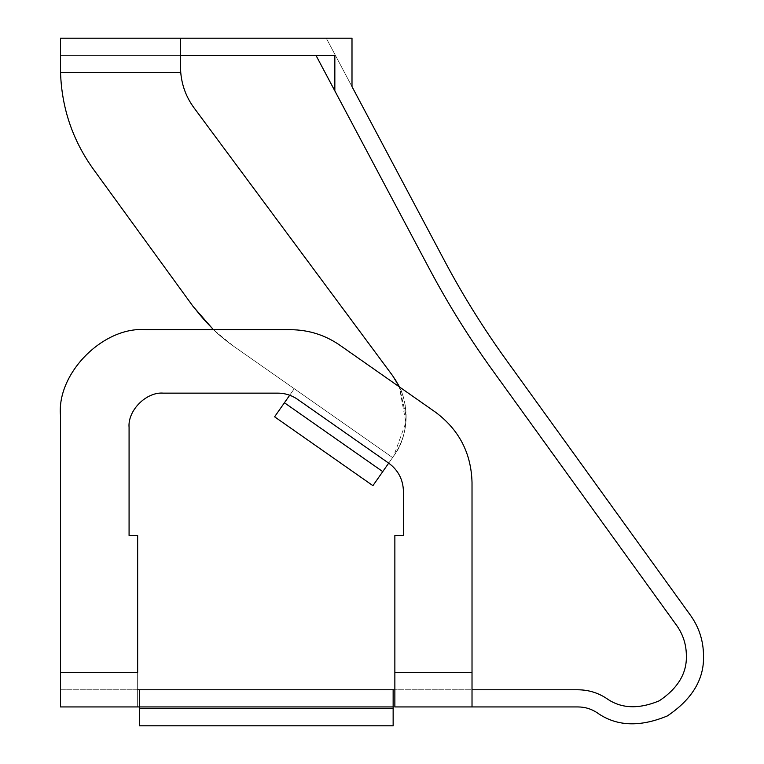 <?xml version="1.0" encoding="UTF-8"?>
<svg xmlns="http://www.w3.org/2000/svg" width="764" height="764" viewBox="0 0 764 764"><rect width="100%" height="100%" fill="white"/><g stroke="black" fill="none" stroke-linecap="round" stroke-linejoin="round"><path stroke-width="0.57" stroke-dasharray="3.82 2.86" d="M393.746 455.907C401.902 444.065 406.037 430.953 406.142 416.571C406.037 430.953 401.902 444.065 393.746 455.907C401.902 444.065 406.037 430.953 406.142 416.571L399.4 386.909L406.142 416.571C406.037 430.953 401.902 444.065 393.746 455.907L388.685 463.137L393.746 455.907L392.591 457.56L294.264 388.714L392.591 457.56L372.918 485.656L392.591 457.56L233.498 346.159L294.264 388.714L274.591 416.8L294.264 388.714L289.699 395.236L294.264 388.714L392.591 457.56L233.498 346.159C217.845 335.167 204.389 321.95 193.12 306.488L93.237 169.006L193.12 306.488C204.389 321.95 217.845 335.167 233.498 346.159L213.414 329.704L233.498 346.159C217.845 335.167 204.389 321.95 193.12 306.488L93.237 169.006C72.59 140.137 61.693 107.972 60.547 72.494C61.693 107.972 72.59 140.137 93.237 169.006C72.59 140.137 61.693 107.972 60.547 72.494L180.743 72.494L60.547 72.494L180.743 72.494L180.524 38.2L60.49 38.2L60.49 68.225L60.49 55.352L60.547 72.494L60.49 55.352L180.524 55.352L180.743 72.494L60.547 72.494L60.518 71.415L60.547 72.494C61.693 107.972 72.59 140.137 93.237 169.006C72.59 140.137 61.693 107.972 60.547 72.494L180.743 72.494L180.581 69.744L180.743 72.494L60.547 72.494C61.693 107.972 72.59 140.137 93.237 169.006L193.12 306.488C204.389 321.95 217.845 335.167 233.498 346.159L294.264 388.714L284.428 402.762L382.754 471.608L284.428 402.762L382.754 471.608L392.591 457.56L372.918 485.656L274.591 416.8L372.918 485.656L382.754 471.608L372.918 485.656L274.591 416.8L284.428 402.762L382.754 471.608L284.428 402.762L274.591 416.8L294.264 388.714L233.498 346.159L392.591 457.56L393.746 455.907L382.754 471.608L284.428 402.762L294.264 388.714L274.591 416.8L372.918 485.656L392.591 457.56L294.264 388.714L392.591 457.56L393.746 455.907C410.459 434.334 409.953 396.831 392.648 375.716L194.018 107.839L392.648 375.716C401.52 387.892 406.018 401.511 406.142 416.571C406.018 401.511 401.52 387.892 392.648 375.716L194.018 107.839L392.648 375.716C409.953 396.831 410.459 434.334 393.746 455.907L405.885 422.511L399.286 386.66L405.885 422.511L393.746 455.907M677.229 626.232C683.236 635.056 686.282 644.816 686.359 655.493C686.998 673.122 677.954 688.23 659.246 700.827C638.408 709.45 620.826 708.639 606.482 698.363C597.849 692.719 588.366 689.863 578.052 689.787C588.366 689.863 597.849 692.719 606.482 698.363C620.826 708.639 638.408 709.45 659.246 700.827C677.954 688.23 686.998 673.122 686.359 655.493C686.282 644.816 683.236 635.056 677.229 626.232L492.474 370.196L677.229 626.232M60.499 69.285L60.49 38.2L351.994 38.2L351.994 86.618L351.994 38.2L326.276 38.2L351.994 38.2L326.276 38.2L444.476 260.705C462.841 295.267 483.478 328.424 506.379 360.159L689.835 614.409C698.812 626.633 703.377 640.327 703.51 655.493C704.351 678.995 692.299 699.146 667.354 715.935C639.573 727.443 616.128 726.344 597.009 712.65C591.25 708.887 584.928 706.986 578.052 706.939C584.928 706.986 591.25 708.887 597.009 712.65C616.128 726.344 639.573 727.443 667.354 715.935C692.299 699.146 704.351 678.995 703.51 655.493C703.377 640.327 698.812 626.633 689.835 614.409L506.379 360.159C483.478 328.424 462.841 295.267 444.476 260.705L326.276 38.2L351.994 86.618L326.276 38.2L351.994 38.2L180.524 38.2L180.524 66.984L180.524 38.2L180.524 66.984L180.524 55.352L60.49 55.352L334.842 55.352L315.962 55.352L429.339 268.756C448.067 304.005 469.115 337.822 492.474 370.196C469.115 337.822 448.067 304.005 429.339 268.756L315.962 55.352L334.842 55.352L60.49 55.352M472.018 482.39C471.197 453.071 459.011 429.654 435.461 412.159C459.011 429.654 471.197 453.071 472.018 482.39C471.197 453.071 459.011 429.654 435.461 412.159L339.846 345.204C325.034 335.004 308.646 329.838 290.664 329.704C308.646 329.838 325.034 335.004 339.846 345.204C325.034 335.004 308.646 329.838 290.664 329.704L146.23 329.704C103.808 325.865 56.66 373.023 60.49 415.435L60.49 672.645L137.654 672.645L137.654 689.787L60.49 689.787L60.49 415.435L60.49 706.939L60.49 672.645L60.49 689.787L137.654 689.787L137.654 706.939L137.654 535.469L137.654 689.787L137.654 672.645L60.49 672.645L137.654 672.645L137.654 535.469L129.078 535.469L129.078 427.439C127.55 410.469 146.411 391.617 163.372 393.145L277.915 393.145C285.106 393.202 291.657 395.265 297.588 399.352L388.809 463.223C398.225 470.223 403.106 479.591 403.43 491.319L403.43 535.469L394.864 535.469L394.864 672.645L472.018 672.645L472.018 482.39C471.197 453.071 459.011 429.654 435.461 412.159C459.011 429.654 471.197 453.071 472.018 482.39L472.018 706.939L472.018 482.39L472.018 672.645L394.864 672.645L394.864 689.787L472.018 689.787L472.018 672.645L472.018 706.939L394.864 706.939L394.864 535.469L394.864 672.645L472.018 672.645L394.864 672.645L394.864 535.469L403.43 535.469L394.864 535.469L403.43 535.469L403.43 491.319C403.106 479.591 398.225 470.223 388.809 463.223L297.588 399.352C291.657 395.265 285.106 393.202 277.915 393.145L163.372 393.145C146.411 391.617 127.55 410.469 129.078 427.439C127.55 410.469 146.411 391.617 163.372 393.145C146.411 391.617 127.55 410.469 129.078 427.439L129.078 535.469L137.654 535.469L129.078 535.469L137.654 535.469L137.654 706.939L60.49 706.939L137.654 706.939L137.654 672.645L60.49 672.645L137.654 672.645L137.654 535.469L129.078 535.469L129.078 427.439L129.078 535.469L137.654 535.469L137.654 672.645L60.49 672.645L60.49 415.435C56.66 373.023 103.808 325.865 146.23 329.704L290.664 329.704C308.646 329.838 325.034 335.004 339.846 345.204L435.461 412.159L339.846 345.204C325.034 335.004 308.646 329.838 290.664 329.704L146.23 329.704C103.808 325.865 56.66 373.023 60.49 415.435C56.66 373.023 103.808 325.865 146.23 329.704C103.808 325.865 56.66 373.023 60.49 415.435C56.66 373.023 103.808 325.865 146.23 329.704L290.664 329.704C308.646 329.838 325.034 335.004 339.846 345.204L435.461 412.159C459.011 429.654 471.197 453.071 472.018 482.39L472.018 672.645L472.018 482.39M180.533 68.33L180.648 71.09M60.518 71.424L60.547 72.494M392.648 375.716L194.018 107.839L392.648 375.716L398.703 385.495M372.918 485.656L274.591 416.8L372.918 485.656M193.12 306.488C204.389 321.95 217.845 335.167 233.498 346.159C217.845 335.167 204.389 321.95 193.12 306.488L93.237 169.006L193.12 306.488M388.809 463.223C398.225 470.223 403.106 479.591 403.43 491.319C403.106 479.591 398.225 470.223 388.809 463.223L297.588 399.352C291.657 395.265 285.106 393.202 277.915 393.145C285.106 393.202 291.657 395.265 297.588 399.352L388.809 463.223C398.225 470.223 403.106 479.591 403.43 491.319L403.43 535.469L394.864 535.469L394.864 706.939L393.145 706.939L393.145 689.787L394.864 689.787L394.864 672.645L472.018 672.645L472.018 689.787L472.018 672.645L394.864 672.645L394.864 535.469L403.43 535.469L403.43 491.319C403.106 479.591 398.225 470.223 388.809 463.223M163.372 393.145L277.915 393.145L163.372 393.145C146.411 391.617 127.55 410.469 129.078 427.439C127.55 410.469 146.411 391.617 163.372 393.145M472.018 706.939L472.018 689.787L394.864 689.787L394.864 706.939L394.864 689.787L578.052 689.787L472.018 689.787L472.018 706.939L472.018 689.787L393.145 689.787L393.145 725.8L139.373 725.8L139.373 708.648L393.145 708.648L393.145 706.939L137.654 706.939L137.654 689.787L139.373 689.787L139.373 706.939L139.373 689.787L393.145 689.787L393.145 706.939L139.373 706.939L139.373 689.787L139.373 725.8L139.373 708.648L139.373 725.8L393.145 725.8L393.145 708.648L393.145 725.8L139.373 725.8L393.145 725.8L393.145 708.648L139.373 708.648L393.145 708.648L139.373 708.648L393.145 708.648L393.145 706.939L393.145 725.8L139.373 725.8L393.145 725.8L393.145 708.648L139.373 708.648L393.145 708.648L393.145 706.939L139.373 706.939L472.018 706.939M297.588 399.352C291.657 395.265 285.106 393.202 277.915 393.145C285.106 393.202 291.657 395.265 297.588 399.352M180.524 55.352L180.524 38.2L180.524 55.352M137.654 689.787L137.654 706.939L393.145 706.939L393.145 689.787L137.654 689.787M139.373 725.8L139.373 706.939L139.373 725.8M393.145 706.939L393.145 708.648L139.373 708.648L139.373 706.939L393.145 706.939M393.145 708.648L139.373 708.648L393.145 708.648"/><path stroke-width="1.15" d="M686.359 655.493C686.282 644.816 683.236 635.056 677.229 626.232L492.474 370.196C469.115 337.822 448.067 304.005 429.339 268.756L334.842 90.887L334.842 55.352L334.842 90.887L315.962 55.352L334.842 90.887L334.842 55.352L180.524 55.352L334.842 55.352L334.842 90.887L429.339 268.756C448.067 304.005 469.115 337.822 492.474 370.196L677.229 626.232C683.236 635.056 686.282 644.816 686.359 655.493C686.998 673.122 677.954 688.23 659.246 700.827C638.408 709.45 620.826 708.639 606.482 698.363C620.826 708.639 638.408 709.45 659.246 700.827C677.954 688.23 686.998 673.122 686.359 655.493M703.51 655.493C704.351 678.995 692.299 699.146 667.354 715.935C639.573 727.443 616.128 726.344 597.009 712.65C591.25 708.887 584.928 706.986 578.052 706.939C584.928 706.986 591.25 708.887 597.009 712.65C616.128 726.344 639.573 727.443 667.354 715.935C692.299 699.146 704.351 678.995 703.51 655.493C703.377 640.327 698.812 626.633 689.835 614.409C698.812 626.633 703.377 640.327 703.51 655.493M506.379 360.159L689.835 614.409L506.379 360.159C483.478 328.424 462.841 295.267 444.476 260.705C462.841 295.267 483.478 328.424 506.379 360.159M351.994 86.618L444.476 260.705L351.994 86.618L351.994 38.2L351.994 86.618M60.49 38.2L351.994 38.2L180.524 38.2L180.524 66.984L180.524 38.2L60.49 38.2L60.49 68.225L60.49 38.2M435.461 412.159C459.011 429.654 471.197 453.071 472.018 482.39C471.197 453.071 459.011 429.654 435.461 412.159L339.846 345.204C325.034 335.004 308.646 329.838 290.664 329.704C308.646 329.838 325.034 335.004 339.846 345.204L435.461 412.159M578.052 689.787C588.366 689.863 597.849 692.719 606.482 698.363C597.849 692.719 588.366 689.863 578.052 689.787L472.018 689.787L578.052 689.787M180.648 71.09L180.743 72.494C181.87 85.511 186.292 97.295 194.018 107.839C186.292 97.295 181.87 85.511 180.743 72.494C181.87 85.511 186.292 97.295 194.018 107.839L392.648 375.716L399.4 386.909L392.648 375.716L194.018 107.839C186.292 97.295 181.87 85.511 180.743 72.494L60.547 72.494L60.518 71.424L60.547 72.494C61.693 107.972 72.59 140.137 93.237 169.006L193.12 306.488L93.237 169.006C72.59 140.137 61.693 107.972 60.547 72.494L60.49 68.225L60.547 72.494L180.743 72.494L180.533 68.359M193.12 306.488L213.414 329.704L193.12 306.488M274.591 416.8L289.699 395.236L274.591 416.8L372.918 485.656L382.754 471.608L284.428 402.762L382.754 471.608L372.918 485.656L274.591 416.8M388.685 463.137L382.754 471.608L388.685 463.137M60.499 69.276L60.49 55.352M180.743 72.484L180.743 72.475C181.87 85.511 186.292 97.295 194.018 107.839C186.292 97.295 181.87 85.511 180.743 72.494C181.87 85.511 186.292 97.295 194.018 107.839C186.292 97.295 181.87 85.511 180.743 72.494M180.533 68.33L180.524 66.984L180.533 68.33M398.703 385.495L392.648 375.716M60.49 706.939L60.49 415.435L60.49 672.645L137.654 672.645L137.654 535.469L137.654 672.645L60.49 672.645L60.49 706.939L139.373 706.939L60.49 706.939M129.078 427.439L129.078 535.469L129.078 427.439C127.55 410.469 146.411 391.617 163.372 393.145L277.915 393.145C285.106 393.202 291.657 395.265 297.588 399.352L388.809 463.223C398.225 470.223 403.106 479.591 403.43 491.319L403.43 535.469L394.864 535.469L394.864 672.645L472.018 672.645L472.018 482.39L472.018 706.939L472.018 672.645L394.864 672.645L394.864 535.469L403.43 535.469L403.43 491.319C403.106 479.591 398.225 470.223 388.809 463.223L297.588 399.352C291.657 395.265 285.106 393.202 277.915 393.145L163.372 393.145C146.411 391.617 127.55 410.469 129.078 427.439M137.654 535.469L129.078 535.469L137.654 535.469M290.664 329.704L146.23 329.704C103.808 325.865 56.66 373.023 60.49 415.435C56.66 373.023 103.808 325.865 146.23 329.704L290.664 329.704M394.864 706.939L394.864 672.645L394.864 706.939L578.052 706.939L394.864 706.939M139.373 689.787L137.654 689.787L139.373 689.787L139.373 706.939L139.373 689.787L393.145 689.787L393.145 706.939L139.373 706.939L139.373 708.648L139.373 706.939L393.145 706.939L393.145 708.648L393.145 689.787L139.373 689.787M393.145 725.8L139.373 725.8L139.373 708.648L393.145 708.648L393.145 725.8L393.145 708.648L139.373 708.648L139.373 725.8L393.145 725.8M394.864 689.787L393.145 689.787L394.864 689.787"/></g></svg>
